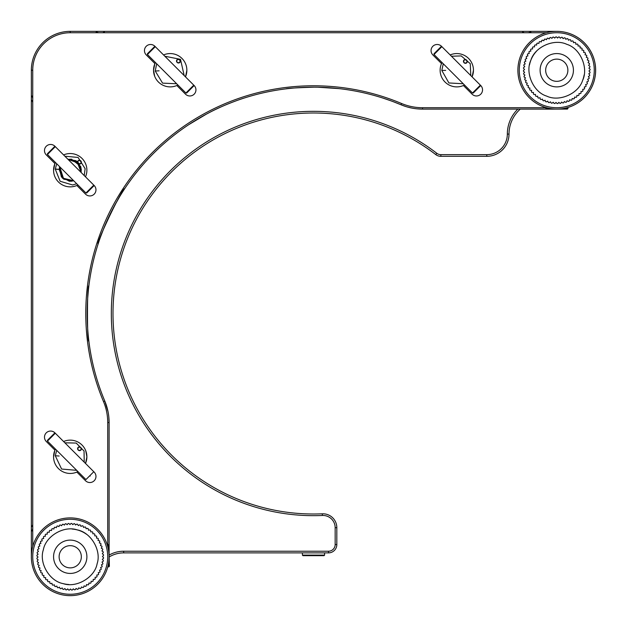 <?xml version="1.0" encoding="UTF-8"?>
<svg xmlns="http://www.w3.org/2000/svg" width="627" height="627" viewBox="0 0 627 627"><rect width="100%" height="100%" fill="white"/><g stroke="black" fill="none" stroke-linecap="round" stroke-linejoin="round"><path stroke-width="0.94" d="M445.687 70.389L441.8 70.443L445.687 70.389L441.8 70.443L448.901 82.96L463.251 83.752M159.109 70.812L155.23 71.023L159.109 70.812L155.23 71.023L162.581 83.132L176.657 83.752M59.15 169.423L59.69 166.735L59.314 168.169L61.422 176.971L69.385 181.281L73.704 180.748L70.929 181.274L62.355 178.013L59.15 169.431L56.007 169.047L59.15 169.431L55.27 169.157L60.129 181.266L72.63 184.981L76.69 183.735M59.15 456.025L55.27 455.751L59.15 456.025L55.27 455.751L61.603 469.043L76.69 470.328M85.617 463.188L86.894 456.801L85.719 450.664M54.839 450.405L53.569 456.801A16.663 16.663 0 0 1 54.949 450.155L46.273 441.479A6.113 6.113 0 0 1 46.273 432.842A6.113 6.113 0 0 1 54.91 432.842L63.586 441.518A16.663 16.663 0 0 1 85.507 463.439L94.183 472.115A6.113 6.113 0 0 1 94.183 480.752A6.113 6.113 0 0 1 85.546 480.752L76.87 472.076A16.663 16.663 0 0 1 53.569 456.801M440.13 70.232L440.13 70.232A16.663 16.663 0 0 1 441.518 63.586L432.842 54.91A6.113 6.113 0 0 1 432.842 46.273A6.113 6.113 0 0 1 441.479 46.273L450.155 54.949A16.663 16.663 0 0 1 472.076 76.87L480.752 85.546A6.113 6.113 0 0 1 480.752 94.183A6.113 6.113 0 0 1 472.115 94.183L463.439 85.507A16.663 16.663 0 0 1 440.13 70.232M472.186 76.619L473.456 70.232M54.839 163.812L53.569 170.207A16.663 16.663 0 0 1 54.949 163.561L46.273 154.885A6.113 6.113 0 0 1 46.273 146.248A6.113 6.113 0 0 1 54.91 146.248L94.183 185.521A6.113 6.113 0 0 1 94.183 194.158A6.113 6.113 0 0 1 85.546 194.158L76.87 185.482A16.663 16.663 0 0 1 53.569 170.207M154.814 63.844L153.544 70.232L154.712 76.361M185.592 76.619L186.87 70.232M517.839 109.106A34.994 34.994 0 0 0 507.337 134.1A20.55 20.55 0 0 1 486.787 154.65L440.852 154.65A6.662 6.662 0 0 1 436.784 153.27A202.168 202.168 0 0 0 120.713 252.618A202.168 202.168 0 0 0 322.403 515.472A12.219 12.219 0 0 1 335.163 527.683L335.163 544.549A6.662 6.662 0 0 1 328.493 551.219L123.676 551.219A29.438 29.438 0 0 0 109.106 555.075M520.285 109.106A33.325 33.325 0 0 0 509.006 134.1L507.337 134.1M328.493 551.219L328.493 552.881L123.676 552.881A27.768 27.768 0 0 0 109.129 556.995M328.493 552.881A8.331 8.331 0 0 0 336.824 544.549L335.163 544.549M335.163 527.683L336.824 527.683L336.824 544.549M336.824 527.683A13.888 13.888 0 0 0 322.333 513.811L322.403 515.472M436.784 153.27L435.765 154.587A200.507 200.507 0 0 0 122.304 253.12A200.507 200.507 0 0 0 322.333 513.811M435.765 154.587A8.331 8.331 0 0 0 440.852 156.319L440.852 154.65M486.787 154.65L486.787 156.319L440.852 156.319M486.787 156.319A22.219 22.219 0 0 0 509.006 134.1M107.719 556.768A37.487 37.487 0 0 1 51.485 589.239A37.487 37.487 0 0 1 51.485 524.305A37.487 37.487 0 0 1 107.719 556.768M109.106 556.768A38.882 38.882 0 0 0 50.191 523.459A38.882 38.882 0 0 0 51.093 590.618A38.882 38.882 0 0 0 109.106 556.768M44.439 527.675A38.882 38.882 0 0 0 46.045 587.217M74.409 540.639A16.663 16.663 0 0 0 53.804 553.97A16.663 16.663 0 0 0 68.821 573.376A16.663 16.663 0 0 0 86.894 556.768A16.663 16.663 0 0 1 85.891 562.45M85.883 562.482A16.663 16.663 0 0 1 82.427 568.117M82.325 568.234A16.663 16.663 0 0 1 77.027 571.981M76.776 572.09A16.663 16.663 0 0 1 70.859 573.423M70.679 573.431A16.663 16.663 0 0 1 64.55 572.435M64.518 572.427A16.663 16.663 0 0 1 58.883 568.971M58.766 568.869A16.663 16.663 0 0 1 55.019 563.571M54.91 563.32A16.663 16.663 0 0 1 54.565 551.094M54.58 551.055A16.663 16.663 0 0 1 58.029 545.427M58.131 545.31A16.663 16.663 0 0 1 63.429 541.563M63.68 541.454A16.663 16.663 0 0 1 69.597 540.121M69.777 540.113A16.663 16.663 0 0 1 75.906 541.109M75.945 541.117A16.663 16.663 0 0 1 81.573 544.573M81.69 544.675A16.663 16.663 0 0 1 85.437 549.973M85.554 550.224A16.663 16.663 0 0 1 86.887 556.321M594.263 70.232A37.487 37.487 0 0 1 538.029 102.695A37.487 37.487 0 0 1 538.029 37.761A37.487 37.487 0 0 1 594.263 70.232M595.65 70.232A38.882 38.882 0 0 0 556.729 31.35A38.882 38.882 0 0 0 517.894 70.318A38.882 38.882 0 0 0 556.909 109.106A38.882 38.882 0 0 0 595.65 70.232M586.464 45.128A38.882 38.882 0 0 0 526.899 45.34A38.882 38.882 0 0 0 547.849 108.071M545.796 107.53L546.352 109.145L567.459 109.074L568.007 107.444A38.882 38.882 0 0 0 556.768 31.35L70.232 31.35A38.882 38.882 0 0 0 31.35 70.232L31.35 556.768M556.831 86.894A16.663 16.663 0 0 1 550.725 85.758A16.663 16.663 0 0 0 554.809 86.777M550.694 85.742A16.663 16.663 0 0 1 545.137 82.161A16.663 16.663 0 0 0 550.694 85.742M545.028 82.051A16.663 16.663 0 0 1 541.407 76.674A16.663 16.663 0 0 0 545.028 82.051M541.297 76.416A16.663 16.663 0 0 1 540.113 70.467A16.663 16.663 0 0 0 541.297 76.416M540.106 70.287A16.663 16.663 0 0 1 541.242 64.181A16.663 16.663 0 0 0 540.106 70.287M541.258 64.15A16.663 16.663 0 0 1 544.839 58.601A16.663 16.663 0 0 0 553.688 86.604A16.663 16.663 0 0 0 573.431 70.169M544.949 58.491A16.663 16.663 0 0 1 550.326 54.862A16.663 16.663 0 0 0 544.949 58.491M550.584 54.761A16.663 16.663 0 0 1 562.819 54.706A16.663 16.663 0 0 0 550.584 54.761M562.85 54.714A16.663 16.663 0 0 1 568.399 58.295A16.663 16.663 0 0 0 562.85 54.714M568.509 58.405A16.663 16.663 0 0 1 572.137 63.789A16.663 16.663 0 0 0 568.509 58.405M572.239 64.04A16.663 16.663 0 0 1 573.431 69.989A16.663 16.663 0 0 0 572.239 64.04M540.106 70.232A16.663 16.663 0 0 0 565.099 84.661A16.663 16.663 0 0 0 565.099 55.803A16.663 16.663 0 0 0 540.106 70.232M530.904 60.121C534.949 46.751 554.307 38.271 566.879 44.36C580.265 48.334 588.706 67.881 582.64 80.334C578.588 93.705 559.237 102.185 546.666 96.096C533.279 92.13 524.838 72.583 530.904 60.121M545.662 70.232A11.106 11.106 0 0 0 567.114 74.276A11.106 11.106 0 0 0 556.768 59.118A11.106 11.106 0 0 0 545.662 70.232A11.106 11.106 0 0 1 556.768 59.118A11.106 11.106 0 0 1 567.114 74.276M526.766 58.507L526.147 57.088L526.766 58.507L525.348 59.126A33.325 33.325 0 0 0 525.12 59.808L525.857 61.164L524.501 61.901A33.325 33.325 0 0 0 524.329 62.606L525.183 63.891L523.96 64.706M526.578 82.882L527.26 83.156L526.704 84.59L527.26 83.156L525.826 82.592A33.325 33.325 0 0 1 525.567 81.918L526.249 80.53L524.862 79.848A33.325 33.325 0 0 1 524.666 79.151L525.465 77.834L524.148 77.027A33.325 33.325 0 0 1 524.007 76.322L524.924 75.075L523.678 74.158A33.325 33.325 0 0 1 523.6 73.445L524.619 72.285L523.459 71.259A33.325 33.325 0 0 1 523.451 70.537L524.564 69.472L523.498 68.351A33.325 33.325 0 0 1 523.545 67.638L524.752 66.666L523.788 65.459A33.325 33.325 0 0 1 523.898 64.746M527.793 85.468L528.506 85.68L528.067 87.161L528.506 85.68L527.017 85.241A33.325 33.325 0 0 1 526.704 84.59M534.753 94.458L535.489 94.411L535.591 95.955L535.489 94.411L533.945 94.512A33.325 33.325 0 0 1 533.428 94.011L533.467 92.467L531.915 92.428A33.325 33.325 0 0 1 531.445 91.887L531.618 90.351L530.081 90.178A33.325 33.325 0 0 1 529.65 89.598L529.956 88.078L528.443 87.78A33.325 33.325 0 0 1 528.067 87.161M541.077 99.568L541.007 99.591A33.325 33.325 0 0 1 540.38 99.246L540.012 97.741L538.515 98.11A33.325 33.325 0 0 1 537.911 97.702L537.676 96.174L536.148 96.409A33.325 33.325 0 0 1 535.591 95.955M541.007 99.591L542.473 99.097L542.966 100.563L542.473 99.097M544.369 100.532L545.043 100.234L545.662 101.652L545.043 100.234L543.633 100.853A33.325 33.325 0 0 1 542.966 100.563M547.058 101.496L547.708 101.143L548.445 102.499L547.708 101.143L546.352 101.88A33.325 33.325 0 0 1 545.662 101.652M549.816 102.225L550.435 101.817L551.29 103.102L550.435 101.817L549.15 102.671A33.325 33.325 0 0 1 548.445 102.499M558.336 102.93L558.822 102.381L559.982 103.4L558.822 102.381L557.803 103.541A33.325 33.325 0 0 1 557.082 103.549L556.016 102.436L554.895 103.502A33.325 33.325 0 0 1 554.174 103.455L553.21 102.248L552.003 103.212A33.325 33.325 0 0 1 551.29 103.102M563.994 102.162L564.378 101.535L565.695 102.334L564.378 101.535L563.571 102.852A33.325 33.325 0 0 1 562.866 102.993L561.62 102.076L560.703 103.322A33.325 33.325 0 0 1 559.982 103.4M574.481 97.773L574.622 97.044L576.142 97.35L574.622 97.044L574.316 98.557A33.325 33.325 0 0 1 573.705 98.933L572.216 98.502L571.785 99.983A33.325 33.325 0 0 1 571.134 100.296L569.692 99.74L569.136 101.174A33.325 33.325 0 0 1 568.462 101.441L567.074 100.751L566.393 102.138A33.325 33.325 0 0 1 565.695 102.334M584.458 87.709L584.286 86.988L585.783 86.62L584.286 86.988L584.646 88.485A33.325 33.325 0 0 1 584.246 89.089L582.718 89.324L582.953 90.852A33.325 33.325 0 0 1 582.499 91.409L580.955 91.511L581.057 93.055A33.325 33.325 0 0 1 580.555 93.572L579.011 93.541L578.972 95.085A33.325 33.325 0 0 1 578.431 95.555L576.895 95.39L576.722 96.919A33.325 33.325 0 0 1 576.142 97.35M589.247 74.37L588.784 73.79L589.991 72.826L588.784 73.79L589.756 74.997A33.325 33.325 0 0 1 589.639 75.71L588.353 76.565L589.215 77.85A33.325 33.325 0 0 1 589.043 78.555L587.679 79.292L588.424 80.656A33.325 33.325 0 0 1 588.189 81.338L586.778 81.957L587.397 83.367A33.325 33.325 0 0 1 587.107 84.034L585.642 84.527L586.135 85.993A33.325 33.325 0 0 1 585.783 86.62M579.52 45.951L579.591 45.943A33.325 33.325 0 0 1 580.116 46.445L580.077 47.989L581.621 48.028A33.325 33.325 0 0 1 582.099 48.569L581.927 50.105L583.463 50.278A33.325 33.325 0 0 1 583.894 50.865L583.588 52.378L585.101 52.684A33.325 33.325 0 0 1 585.477 53.303L585.038 54.784L586.519 55.215A33.325 33.325 0 0 1 586.841 55.866L586.276 57.308L587.718 57.864A33.325 33.325 0 0 1 587.977 58.538L587.295 59.926L588.675 60.615A33.325 33.325 0 0 1 588.878 61.305L588.071 62.622L589.396 63.429A33.325 33.325 0 0 1 589.537 64.134L588.62 65.38L589.866 66.297A33.325 33.325 0 0 1 589.944 67.018L588.918 68.178L590.078 69.197A33.325 33.325 0 0 1 590.093 69.918L588.972 70.984L590.046 72.105A33.325 33.325 0 0 1 589.991 72.826M579.591 45.943L578.055 46.045L577.961 44.572M577.318 44.062L577.389 44.047A33.325 33.325 0 0 1 577.953 44.501M577.389 44.047L575.86 44.282L575.633 42.754A33.325 33.325 0 0 0 575.03 42.354L573.533 42.714L573.18 41.288M569.175 39.932L568.493 40.222L567.874 38.811L568.493 40.222L569.912 39.603A33.325 33.325 0 0 1 570.57 39.901L571.064 41.358L572.529 40.865A33.325 33.325 0 0 1 573.164 41.217M563.728 38.231L563.109 38.647L562.254 37.361L563.109 38.647L564.394 37.785A33.325 33.325 0 0 1 565.099 37.965L565.836 39.321L567.192 38.576A33.325 33.325 0 0 1 567.874 38.811M536.728 44.337L536.649 45.073L535.113 44.901L536.649 45.073L536.822 43.537A33.325 33.325 0 0 1 537.402 43.114L538.922 43.412L539.22 41.899A33.325 33.325 0 0 1 539.839 41.523L541.32 41.962L541.759 40.481A33.325 33.325 0 0 1 542.41 40.159L543.844 40.724L544.408 39.282A33.325 33.325 0 0 1 545.082 39.023L546.47 39.705L547.152 38.325A33.325 33.325 0 0 1 547.849 38.122L549.166 38.929L549.973 37.604A33.325 33.325 0 0 1 550.678 37.463L551.925 38.38L552.842 37.134A33.325 33.325 0 0 1 553.555 37.064L554.715 38.082L555.741 36.922A33.325 33.325 0 0 1 556.462 36.907L557.528 38.028L558.649 36.954A33.325 33.325 0 0 1 559.37 37.009L560.334 38.216L561.541 37.244A33.325 33.325 0 0 1 562.254 37.361M526.147 57.088A33.325 33.325 0 0 1 526.437 56.43L527.903 55.936L527.409 54.471A33.325 33.325 0 0 1 527.754 53.836L529.259 53.475L528.898 51.97A33.325 33.325 0 0 1 529.298 51.367L530.826 51.14L530.591 49.611A33.325 33.325 0 0 1 531.045 49.047L532.589 48.945L532.488 47.409A33.325 33.325 0 0 1 532.989 46.884L534.533 46.923L534.572 45.379A33.325 33.325 0 0 1 535.113 44.901M587.679 79.292L588.04 79.942M585.642 84.527L585.877 85.225M588.353 76.565L588.769 77.184M582.718 89.324L582.828 90.053M588.972 70.984L589.49 71.517M580.955 91.511L581.002 92.247M588.918 68.178L589.474 68.664M579.011 93.541L578.987 94.277M588.62 65.38L589.215 65.819M576.895 95.39L576.809 96.119M588.071 62.622L588.706 63.014M587.295 59.926L587.954 60.255M572.216 98.502L572.012 99.207M586.276 57.308L586.966 57.574M569.692 99.74L569.426 100.422M585.038 54.784L585.751 54.988M567.074 100.751L566.745 101.417M583.588 52.378L584.309 52.519M581.927 50.105L582.663 50.191M561.62 102.076L561.181 102.671M580.077 47.989L580.821 48.013M556.016 102.436L555.483 102.946M553.21 102.248L552.63 102.71M573.533 42.714L574.246 42.542M571.064 41.358L571.769 41.123M565.836 39.321L566.487 38.96M540.012 97.741L539.298 97.914M560.334 38.216L560.906 37.753M537.676 96.174L536.947 96.284M557.528 38.028L558.061 37.51M554.715 38.082L555.208 37.526M533.467 92.467L532.723 92.451M551.925 38.38L552.363 37.785M531.618 90.351L530.881 90.272M549.166 38.929L549.55 38.294M529.956 88.078L529.235 87.937M546.47 39.705L546.799 39.046M543.844 40.724L544.118 40.034M541.32 41.962L541.532 41.249M526.249 80.53L525.591 80.201M538.922 43.412L539.063 42.691M525.465 77.834L524.838 77.45M524.924 75.075L524.329 74.637M534.533 46.923L534.549 46.186M524.619 72.285L524.07 71.791M532.589 48.945L532.542 48.208M524.564 69.472L524.054 68.939M530.826 51.14L530.716 50.403M524.752 66.666L524.29 66.094M529.259 53.475L529.086 52.754M525.183 63.891L524.775 63.28M527.903 55.936L527.668 55.231M525.857 61.164L525.504 60.513M529.501 64.996A27.768 27.768 0 0 1 536.406 51.343M584.145 74.911A27.768 27.768 0 0 1 582.64 80.334M53.569 556.768A16.663 16.663 0 0 0 78.563 571.205A16.663 16.663 0 0 0 78.563 542.339A16.663 16.663 0 0 0 53.569 556.768M77.199 529.886C90.954 532.323 101.668 550.53 97.114 563.744C94.755 577.506 76.353 588.204 63.264 583.651C49.502 581.221 38.788 563.015 43.349 549.801C45.7 536.038 64.103 525.34 77.199 529.886M59.118 556.768A11.106 11.106 0 0 0 67.442 567.521A11.106 11.106 0 0 0 81.338 556.768A11.106 11.106 0 0 0 70.232 545.662A11.106 11.106 0 0 0 59.118 556.768A11.106 11.106 0 0 1 70.232 545.662A11.106 11.106 0 0 1 81.338 556.768A11.106 11.106 0 0 1 67.442 567.521M79.645 524.807L78.312 525.591L77.529 524.258L78.312 525.591L79.645 524.807A33.325 33.325 0 0 1 80.334 525.018L81.001 526.414L80.334 525.018M73.9 523.702L73.947 523.655A33.325 33.325 0 0 1 74.668 523.741L75.561 525.003L76.823 524.109A33.325 33.325 0 0 1 77.529 524.258M73.947 523.655L72.771 524.658L71.768 523.482L72.771 524.658M62.363 524.438L62.402 524.376A33.325 33.325 0 0 1 63.1 524.219L64.377 525.097L65.255 523.819A33.325 33.325 0 0 1 65.968 523.717L67.16 524.705L68.139 523.514A33.325 33.325 0 0 1 68.86 523.474L69.965 524.556L71.047 523.459A33.325 33.325 0 0 1 71.768 523.482M62.402 524.376L61.634 525.724L60.294 524.964L61.634 525.724M59.573 525.246L59.604 525.183A33.325 33.325 0 0 1 60.294 524.964M59.604 525.183L58.962 526.594L57.621 525.982M56.869 526.296L56.892 526.233A33.325 33.325 0 0 1 57.559 525.951M56.892 526.233L56.375 527.691L54.917 527.174L56.375 527.691M54.267 527.581L54.283 527.511A33.325 33.325 0 0 1 54.917 527.174M54.283 527.511L53.898 529.008L52.402 528.616A33.325 33.325 0 0 0 51.79 529.008L51.539 530.536L50.011 530.277L51.539 530.536M49.439 530.795L49.447 530.724A33.325 33.325 0 0 1 50.011 530.277M49.447 530.724L49.321 532.26L47.848 532.151M47.252 532.707L47.252 532.636A33.325 33.325 0 0 1 47.777 532.143M47.252 532.636L47.268 534.18L45.716 534.188A33.325 33.325 0 0 0 45.238 534.729L45.387 536.265L43.843 536.414L45.387 536.265L45.316 535.529M43.42 537.057L43.412 536.994A33.325 33.325 0 0 1 43.843 536.414M43.412 536.994L43.694 538.507L42.174 538.789A33.325 33.325 0 0 0 41.79 539.4L42.197 540.889L40.708 541.305L42.197 540.889M40.41 542.018L40.379 541.947A33.325 33.325 0 0 1 40.708 541.305M40.379 541.947L40.92 543.397L39.477 543.938A33.325 33.325 0 0 0 39.203 544.604L39.869 545.999L38.474 546.666L39.869 545.999M38.294 547.418L38.263 547.355A33.325 33.325 0 0 1 38.474 546.666M38.263 547.355L39.046 548.688L37.777 549.432M37.604 550.24L37.565 550.177A33.325 33.325 0 0 1 37.714 549.471M37.565 550.177L38.459 551.439L37.259 552.293M37.636 553.665L38.114 554.229L36.938 555.232L38.114 554.229L37.111 553.053A33.325 33.325 0 0 1 37.205 552.332M37.487 556.517L38.02 557.035L36.93 558.14L38.02 557.035L36.915 555.953A33.325 33.325 0 0 1 36.938 555.232M37.024 558.9L36.969 558.861A33.325 33.325 0 0 1 36.93 558.14M36.969 558.861L38.161 559.84L37.181 561.032L38.161 559.84M37.338 561.792L37.275 561.745A33.325 33.325 0 0 1 37.181 561.032M37.275 561.745L38.553 562.623L37.714 563.838M37.902 564.637L37.839 564.598A33.325 33.325 0 0 1 37.675 563.9M37.839 564.598L39.18 565.366L38.419 566.706A33.325 33.325 0 0 0 38.639 567.396L40.05 568.038L39.407 569.441A33.325 33.325 0 0 0 39.689 570.108L41.147 570.625L40.63 572.083A33.325 33.325 0 0 0 40.967 572.717L42.464 573.109L42.072 574.598A33.325 33.325 0 0 0 42.471 575.21L43.992 575.461L43.733 576.989L43.992 575.461L43.263 575.343M44.251 577.561L44.18 577.553A33.325 33.325 0 0 1 43.733 576.989M44.18 577.553L45.724 577.679L45.606 579.152M50.521 583.58L50.45 583.588A33.325 33.325 0 0 1 49.87 583.157L49.721 581.621L48.185 581.762A33.325 33.325 0 0 1 47.652 581.284L47.636 579.732L46.092 579.748A33.325 33.325 0 0 1 45.599 579.223M50.45 583.588L51.97 583.306L52.253 584.826A33.325 33.325 0 0 0 52.864 585.21L54.353 584.803L54.761 586.292A33.325 33.325 0 0 0 55.403 586.621L56.853 586.08L57.394 587.523A33.325 33.325 0 0 0 58.06 587.797L59.455 587.131L60.09 588.463M67.12 589.364L67.685 588.886L68.688 590.062L67.685 588.886L66.509 589.889A33.325 33.325 0 0 1 65.788 589.803L64.894 588.541L63.633 589.435A33.325 33.325 0 0 1 62.927 589.286L62.144 587.954L60.811 588.737A33.325 33.325 0 0 1 60.121 588.526M69.456 590.038L69.409 590.085A33.325 33.325 0 0 1 68.688 590.062M69.409 590.085L70.49 588.988L71.596 590.07A33.325 33.325 0 0 0 72.317 590.031L73.296 588.839L74.433 589.78M75.248 589.662L75.209 589.725A33.325 33.325 0 0 1 74.488 589.819M75.209 589.725L76.079 588.447L77.356 589.325A33.325 33.325 0 0 0 78.061 589.161L78.822 587.82L80.162 588.581A33.325 33.325 0 0 0 80.852 588.361L81.494 586.95L82.897 587.593A33.325 33.325 0 0 0 83.563 587.311L84.081 585.853L85.538 586.37L84.081 585.853M88.673 584.466L88.666 584.529A33.325 33.325 0 0 1 88.062 584.928L86.565 584.536L86.173 586.033A33.325 33.325 0 0 1 85.538 586.37M88.666 584.529L88.924 583.008L90.445 583.267A33.325 33.325 0 0 0 91.017 582.82L91.134 581.276L92.678 581.401A33.325 33.325 0 0 0 93.204 580.908L93.196 579.364L94.669 579.348M95.218 578.745L95.226 578.815A33.325 33.325 0 0 1 94.74 579.348M95.226 578.815L95.077 577.279L96.542 577.138M98.651 574.073L98.666 574.136A33.325 33.325 0 0 1 98.29 574.755L96.77 575.03L97.052 576.55A33.325 33.325 0 0 1 96.613 577.13M98.666 574.136L98.259 572.647L99.748 572.239A33.325 33.325 0 0 0 100.077 571.597L99.536 570.147L100.986 569.606A33.325 33.325 0 0 0 101.253 568.94L100.586 567.545L101.982 566.879L100.586 567.545L100.908 568.211M103.298 560.436L103.345 560.491A33.325 33.325 0 0 1 103.259 561.212L101.997 562.106L102.899 563.367A33.325 33.325 0 0 1 102.742 564.073L101.409 564.856L102.193 566.189A33.325 33.325 0 0 1 101.982 566.879M103.345 560.491L102.342 559.315L103.518 558.312A33.325 33.325 0 0 0 103.541 557.591L102.444 556.51L103.479 555.459M103.431 554.644L103.486 554.683A33.325 33.325 0 0 1 103.526 555.404M103.486 554.683L102.295 553.704L103.283 552.512A33.325 33.325 0 0 0 103.181 551.791L101.903 550.921L102.742 549.707M101.754 546.117L101.817 546.148A33.325 33.325 0 0 1 102.036 546.838L101.276 548.178L102.624 548.938A33.325 33.325 0 0 1 102.781 549.644M101.817 546.148L100.406 545.506L101.049 544.103L100.406 545.506M100.704 543.413L100.767 543.437A33.325 33.325 0 0 1 101.049 544.103M100.767 543.437L99.309 542.919L99.826 541.462A33.325 33.325 0 0 0 99.489 540.827L97.992 540.435L98.384 538.938A33.325 33.325 0 0 0 97.992 538.334L96.464 538.076L96.723 536.555A33.325 33.325 0 0 0 96.276 535.983L94.74 535.866L94.857 534.322A33.325 33.325 0 0 0 94.364 533.796L92.82 533.804L92.812 532.26L92.82 533.804L93.564 533.804M89.214 530.097L88.493 530.23L88.211 528.71L88.493 530.23L90.014 529.956A33.325 33.325 0 0 1 90.586 530.387L90.735 531.923L92.271 531.782A33.325 33.325 0 0 1 92.812 532.26M87.529 528.349L87.6 528.334A33.325 33.325 0 0 1 88.211 528.71M87.6 528.334L86.111 528.741L85.695 527.252A33.325 33.325 0 0 0 85.053 526.923L83.603 527.464L83.062 526.014L83.603 527.464M81.667 526.092L82.396 525.747A33.325 33.325 0 0 1 83.062 526.014M64.894 588.541L64.291 588.972M56.853 586.08L56.164 586.339M49.721 581.621L48.992 581.691M78.822 587.82L78.453 588.463M47.636 579.732L46.9 579.74M86.565 584.536L86.377 585.25M42.464 573.109L41.75 572.921M41.147 570.625L40.449 570.374M40.05 568.038L39.376 567.733M96.77 575.03L96.903 575.758M99.536 570.147L99.795 570.836M101.409 564.856L101.786 565.491M101.997 562.106L102.428 562.709M101.276 548.178L101.919 548.547M97.992 540.435L98.713 540.623M94.74 535.866L95.476 535.92M90.735 531.923L91.471 531.853M64.377 525.097L64.793 524.486M67.16 524.705L67.63 524.133M69.965 524.556L70.483 524.031M75.561 525.003L76.165 524.572M72.191 529.07A27.768 27.768 0 0 1 86.565 534.314M68.821 584.505A27.768 27.768 0 0 1 63.264 583.651M472.507 93.008L480.36 85.154L480.36 85.938L473.291 93.008L472.507 93.008L434.017 54.518L441.87 46.664L441.087 46.664L437.552 50.199L434.017 53.734L434.017 54.518M47.448 441.087L47.448 440.303L50.983 436.768L54.518 433.233L55.301 433.233L47.448 441.087L85.938 479.577L93.791 471.723M90.257 476.042C85.703 480.603 85.703 480.603 90.257 476.042C94.818 471.48 94.818 471.48 90.257 476.042M185.913 93.008L193.767 85.154L193.767 85.938L186.697 93.008L185.913 93.008L147.423 54.518L155.277 46.664L154.493 46.664L147.423 53.734L147.423 54.518M85.938 192.983L93.791 185.13L93.791 185.913L86.722 192.983L85.938 192.983L47.448 154.493L55.301 146.64L54.518 146.64L47.448 153.709L47.448 154.493M32.737 528.718L32.095 530.983M32.737 524.619L32.095 526.445M524.329 32.737L522.659 32.095M528.326 32.737L530.661 32.095L531.335 32.737M302.394 552.881L302.394 555.107L302.951 555.663L302.394 555.107L324.606 555.107L324.606 552.881M302.951 555.663L324.049 555.663L324.606 555.107M466.621 60.121A1.944 1.826 44.2 0 0 463.502 60.913A1.944 1.826 44.2 0 0 465.916 63.264A1.944 1.826 44.2 0 0 466.621 60.121C467.397 62.582 466.551 63.452 464.074 62.747C463.29 60.286 464.137 59.416 466.621 60.121M179.628 59.753A1.944 1.826 42 0 0 176.548 60.662A1.944 1.826 42 0 0 179.048 62.919A1.944 1.826 42 0 0 179.628 59.753C180.505 62.175 179.69 63.084 177.182 62.473C176.312 60.043 177.127 59.142 179.628 59.753M80.859 160.959A1.944 1.826 49 0 0 77.693 161.484A1.944 1.826 49 0 0 79.903 164.023A1.944 1.826 49 0 0 80.859 160.959C81.432 163.475 80.515 164.266 78.109 163.357C77.536 160.841 78.453 160.042 80.859 160.959M80.859 447.553A1.944 1.826 49 0 0 77.693 448.078A1.944 1.826 49 0 0 79.903 450.617A1.944 1.826 49 0 0 80.859 447.553C81.432 450.061 80.515 450.86 78.109 449.951C77.536 447.435 78.453 446.636 80.859 447.553M107.178 544.659L108.236 544.636L108.361 549.189M108.236 544.636L108.808 545.177L109.38 566.275L108.839 566.839L108.714 562.286M545.796 108.589L550.357 108.573M563.454 108.526L568.015 108.51M32.737 98.282L32.095 96.017M32.737 102.381L32.095 100.555M95.665 32.737L96.339 32.095L98.674 32.737M102.671 32.737L104.341 32.095M107.719 544.651L107.719 422.527A54.149 54.149 0 0 0 103.502 401.578A227.719 227.719 0 0 1 401.578 103.502A54.149 54.149 0 0 0 422.527 107.719L545.796 107.719M584.623 45.136A37.487 37.487 0 0 0 556.768 32.737M546.47 32.737L70.232 32.737A37.487 37.487 0 0 0 32.737 70.232L32.737 546.478M185.482 76.87L194.158 85.546A6.113 6.113 0 0 1 194.158 94.183A6.113 6.113 0 0 1 185.521 94.183L176.845 85.507A16.663 16.663 0 0 1 154.924 63.586L146.248 54.91A6.113 6.113 0 0 1 146.248 46.273A6.113 6.113 0 0 1 154.885 46.273L163.561 54.949A16.663 16.663 0 0 1 185.482 76.87L163.561 54.949M63.586 154.924A16.663 16.663 0 0 1 85.507 176.845M109.106 556.251L109.106 422.527A55.544 55.544 0 0 0 104.787 401.045C95.9 377.517 95.9 377.517 104.787 401.045L103.502 401.578M393.905 101.935L401.045 104.787C377.517 95.9 377.517 95.9 401.045 104.787A55.544 55.544 0 0 0 422.527 109.106L546.321 109.106M401.578 103.502L401.045 104.787A226.331 226.331 0 0 0 104.787 401.045L108.032 411.641M441.518 63.586A16.663 16.663 0 0 1 442.019 62.528M464.505 85.006A16.663 16.663 0 0 1 463.439 85.507M154.924 63.586A16.663 16.663 0 0 1 155.425 62.528M177.911 85.006A16.663 16.663 0 0 1 176.845 85.507M54.949 163.561A16.663 16.663 0 0 1 55.458 162.503M77.936 184.981A16.663 16.663 0 0 1 76.87 185.482M54.949 450.155A16.663 16.663 0 0 1 55.458 449.089M77.936 471.575A16.663 16.663 0 0 1 76.87 472.076M107.719 422.527L109.106 422.527L108.855 417.206M401.045 104.787L406.186 106.653M417.167 108.847L422.527 109.106L422.527 107.719M382.925 98.078L390.88 100.806M99.803 388.05L98.995 385.715M98.541 384.335L98.078 382.925M113.722 207.129L119.694 196.604M124.797 188.531C122.422 187.857 95.782 243.668 98.078 244.075M98.133 243.911L99.129 240.909M100.422 237.186L104.058 227.719M205.742 114.467L210.594 111.919M215.712 109.388L220.869 106.99M226.002 104.772L229.357 103.392M239.067 99.764L241.724 98.854M243.519 98.259L244.075 98.078C244.491 97.843 224.975 104.223 209.81 112.319M206.604 114.004L188.531 124.797M314.409 87.169C297.073 87.702 287.519 88.274 285.732 88.877L287.088 88.713M287.762 88.634L293.985 88.015M298.178 87.686L302.41 87.443M302.943 87.419L308.147 87.231M313.5 87.169L318.869 87.231M329.112 87.709L339.912 88.713M339.238 88.634L317.936 87.216M87.694 298.115L88.36 290.332M88.634 287.793L88.877 285.732C87.02 284 87.02 343.024 88.877 341.268M87.231 318.869L87.169 313.5M420.435 109.067L416.986 108.832M411.625 108.024L407.197 106.951M123.676 551.219L123.676 552.881M32.737 70.232L31.35 70.232M70.232 32.737L70.232 31.35M441.823 70.412L443.265 63.774M451.448 56.234L461.213 55.921L470.274 63.688L470.783 75.577M155.245 70.992L156.672 63.766M164.846 56.234L180.498 59.338L184.189 75.577M67.998 159.329L71.572 159.18L80.64 166.359L81.102 172.441L77.058 161.452L67.998 159.336L78.124 162.417L81.102 172.433L81.259 169.008L76.76 161.233L67.998 159.336L78.955 163.326L81.102 172.441L80.875 167.088L75.938 160.684L67.99 159.329M73.704 180.748L62.896 178.538L59.33 168.083L59.69 166.735L63.735 179.22L73.704 180.748L62.394 178.052L59.69 166.735L59.204 168.961L62.253 177.919L71.102 181.266L73.712 180.756M55.294 169.133L56.704 163.749M64.879 156.217L78.069 157.44L85.131 168.694L84.222 175.552M55.294 455.727L56.704 450.343M64.879 442.811L76.22 443.07L84.049 451.025L84.222 462.154M472.076 76.87L450.155 54.949M85.507 463.439L63.586 441.518M107.773 566.871L108.839 566.839"/></g></svg>
